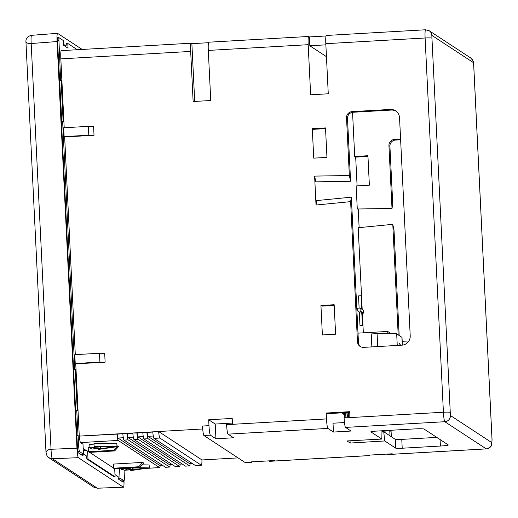 <?xml version="1.0" encoding="UTF-8"?>
<svg xmlns="http://www.w3.org/2000/svg" width="518" height="518" viewBox="0 0 518 518"><rect width="100%" height="100%" fill="white"/><g stroke="black" fill="none" stroke-linecap="round" stroke-linejoin="round"><path stroke-width="0.78" d="M358.003 333.145L387.723 331.442L387.814 333.268M402.389 345.124L402.013 337.451A17.754 1.386 177.2 0 0 401.903 337.309L396.684 333.89A17.754 1.386 177.2 0 0 377.098 333.611L371.225 333.948L371.859 346.892M390.527 333.281L387.723 331.442M400.362 345.26A12.723 1.353 86.7 0 0 399.572 343.518A12.723 1.353 86.7 0 0 398.99 345.338M408.074 342.074A17.754 1.386 177.2 0 0 402.227 341.822M403.58 341.835L402.182 340.922M357.478 341.809L350.621 201.638L351.353 197.17L358.456 342.45L357.478 341.809A5.918 5.866 123.2 0 0 363.642 347.364L401.832 345.176A8.877 8.8 -56.8 0 0 410.217 335.832L399.546 117.767A8.877 8.8 -56.8 0 0 390.307 109.434L352.11 111.623A5.918 5.866 123.2 0 0 346.529 117.851L349.346 175.518L314.614 176.101L315.844 181.844L350.576 181.261L347.507 118.492L346.529 117.851M396.082 111.189A8.877 8.8 -56.8 0 0 391.284 110.075L390.307 109.434M440.397 446.043L402.208 448.225A5.918 0.46 -2.8 0 1 395.681 448.135L384.732 440.96L350.22 443.045L347.015 440.947L381.837 439.063L370.888 431.882A5.918 0.46 -2.8 0 1 370.849 431.837A5.918 0.46 -2.8 0 1 376.107 431.118L414.296 428.93A8.877 0.693 -2.8 0 1 424.093 429.066L448.232 444.891A8.877 0.693 -2.8 0 1 448.29 444.962A8.877 0.693 -2.8 0 1 440.397 446.043L440.08 439.549M114.977 474.579L118.143 476.657L118.253 478.982L123.148 482.18L123.401 480.782M74.728 368.894L73.556 368.965L61.448 121.439L62.626 121.367L74.728 368.894L75.252 369.237L77.273 410.489L75.57 410.217L77.499 448.271L78.153 452.7L83.016 455.885L82.938 454.241M83.469 453.93L86.163 455.698L86.279 458.022L87.095 458.56L87.121 459.149L114.206 476.897L115.087 476.851L88.008 459.097L87.613 451.029L83.281 450.129M65.443 46.49L66.129 46.037L66.019 43.713L66.667 44.14L66.039 44.185M75.363 404.564L73.556 368.965M75.634 410.211L75.609 404.539M61.512 121.432L61.234 115.779M61.487 115.754L57.485 40.398L57.64 37.659L58.793 37.6M82.174 49.45L57.537 33.333C57.025 33.812 56.87 36.551 57.071 41.55L76.955 448.206C77.279 453.6 77.745 456.766 78.367 457.685L123.465 487.224C123.906 486.946 124.087 484.783 124.003 480.743A5.918 0.628 86.7 0 0 124.301 475.265L124.055 470.195M66.129 46.037L63.436 44.27M77.344 49.728L67.813 43.48L66.641 43.551L66.667 44.14M78.367 457.685L52.441 458.754A8.877 1.107 -92.4 0 1 51.029 449.274C47.721 449.592 46.063 450.828 46.057 452.978L46.005 452.615C46.652 455.555 47.637 457.271 48.951 457.763L94.036 487.321L97.365 488.202A8.877 0.803 87.8 0 0 97.429 488.221L123.465 487.224M31.734 35.328A8.877 1.088 85.6 0 0 31.643 35.308L31.643 35.308A8.877 1.088 85.6 0 0 31.184 43.525L57.071 41.55M76.955 448.206L51.029 449.274L31.184 43.525C27.862 43.622 26.107 42.89 25.919 41.336L46.005 452.615M123.394 487.198L97.365 488.202L52.441 458.754L48.951 457.763M87.121 459.149L88.008 459.097M115.087 476.851L114.692 468.842M67.813 43.48L68.046 48.2L63.481 45.202L63.248 40.488L58.819 37.594L60.606 80.115L59.434 80.18M60.606 80.115L61.13 80.458L59.512 80.549M62.626 121.367L63.144 121.711L61.13 80.458M113.526 468.019L89.646 452.369M88.403 451.554L87.613 451.029M83.204 448.517L86.765 450.854M179.636 466.472L175.524 466.712A8.877 0.945 -93.3 0 1 175.447 466.686L179.558 466.453A8.877 0.945 86.7 0 0 179.636 466.472A8.877 0.945 86.7 0 0 180.134 464.115M179.61 464.128A5.918 0.628 -93.3 0 1 179.558 464.154A5.918 0.628 -93.3 0 1 179.513 464.134L137.943 436.888A5.918 0.628 -93.3 0 1 137.173 432.964L142.806 432.64M189.62 465.902L185.509 466.135A8.877 0.945 -93.3 0 1 185.438 466.116L189.549 465.876A8.877 0.945 86.7 0 0 189.62 465.902A8.877 0.945 86.7 0 0 190.125 463.545M143.998 438.953A8.877 0.945 -93.3 0 1 142.787 432.452L146.898 432.219A8.877 0.945 86.7 0 0 148.116 438.714L143.998 438.953L185.438 466.116M136.914 432.789A8.877 0.945 86.7 0 0 138.125 439.29L134.013 439.523A8.877 0.945 -93.3 0 1 132.802 433.029L137.173 432.964M179.558 466.453L138.125 439.29M189.594 463.558A5.918 0.628 -93.3 0 1 189.549 463.578A5.918 0.628 -93.3 0 1 189.497 463.565L147.934 436.318A5.918 0.628 -93.3 0 1 147.164 432.388L152.791 432.064M189.549 465.876L148.116 438.714M201.301 465.203A8.877 0.945 86.7 0 0 201.373 465.229A8.877 0.945 86.7 0 0 201.936 459.919L158.65 431.546A8.877 0.945 86.7 0 0 159.861 438.04L153.988 438.377L195.422 465.54L201.301 465.203L159.861 438.04M201.373 465.229L195.5 465.565A8.877 0.945 -93.3 0 1 195.422 465.54M153.988 438.377A8.877 0.945 -93.3 0 1 152.778 431.882L158.65 431.546M169.619 464.704A5.918 0.628 -93.3 0 1 169.574 464.724A5.918 0.628 -93.3 0 1 169.522 464.711L127.952 437.464A5.918 0.628 -93.3 0 1 127.182 433.534L132.815 433.21M122.811 433.598L126.923 433.365A8.877 0.945 86.7 0 0 128.134 439.86L124.022 440.099A8.877 0.945 -93.3 0 1 122.811 433.598M159.635 465.274A5.918 0.628 -93.3 0 1 159.583 465.293A5.918 0.628 -93.3 0 1 159.531 465.281L117.968 438.034A5.918 0.628 -93.3 0 1 117.197 434.103L122.831 433.78M169.645 467.048L165.533 467.281A8.877 0.945 -93.3 0 1 165.456 467.255L169.574 467.022A8.877 0.945 86.7 0 0 169.645 467.048A8.877 0.945 86.7 0 0 170.15 464.691M124.022 440.099L165.456 467.255M169.574 467.022L128.134 439.86M145.908 468.376L159.583 467.592L118.149 440.436L80.543 442.586A8.877 0.945 -93.3 0 1 79.332 436.091L117.197 434.103M80.704 454.37L83.482 454.208L82.99 444.191L80.543 442.586M123.303 469.703L122.054 469.774A8.877 0.945 -93.3 0 1 121.983 469.748L120.118 468.531M139.782 467.404L143.693 463.04L142.709 462.399L113.332 464.083L113.539 468.207L114.517 468.848L139.782 467.404L138.798 466.757L113.539 468.207M116.874 446.73L113.675 450.291L88.416 451.741L89.394 452.382L114.659 450.932L118.57 446.574L116.945 445.966M89.497 447.539L88.215 447.617L88.416 451.741M121.536 468.447L124.152 470.253L130.024 469.917L131.002 470.558L149.281 467.883L149.139 464.937L142.074 464.84M116.984 446.71L116.841 443.764L93.991 443.447L94.134 446.393L95.118 447.034L89.238 447.371L91.848 449.08L97.727 448.743L98.705 449.384L116.984 446.71L94.134 446.393M94.023 444.14L89.096 444.425L89.238 447.371M134.013 439.523L175.447 466.686M159.583 467.592A8.877 0.945 86.7 0 0 159.661 467.618A8.877 0.945 86.7 0 0 160.159 465.261M116.938 433.935A8.877 0.945 86.7 0 0 118.149 440.436M121.16 480.892L123.938 480.73A5.918 0.628 86.7 0 0 123.99 480.749L121.186 480.905M77.357 445.396L78.626 445.325L78.134 435.301L76.8 435.262M76.865 435.379L78.134 435.301M78.626 445.325A5.918 0.628 86.7 0 0 79.565 451.644L83.482 454.208M118.221 478.269L120.021 478.166L119.554 468.563M123.938 480.73L120.021 478.166M142.709 462.399L138.798 466.757M117.592 445.933L116.977 446.613M114.659 450.932L113.675 450.291M149.281 467.883L134.868 467.683M127.279 468.117L121.542 468.544M130.711 467.922L145.131 468.123L133.152 469.878L132.634 469.535L126.761 469.871L124.806 468.589L130.678 468.253L130.219 467.948M94.464 448.698L92.502 447.416L98.381 447.079L97.863 446.743L112.827 446.95L100.855 448.705L100.337 448.361L94.464 448.698L94.393 447.306M130.666 467.922L130.678 468.253M126.696 468.479L126.761 469.871M132.556 467.948L132.634 469.535M133.061 467.955L133.152 469.878M100.259 446.775L100.337 448.361M100.757 446.781L100.855 448.705M98.362 446.749L98.381 447.079M201.936 459.958L238.053 457.886M202.661 428.982L202.719 429.021A8.877 0.945 -93.3 0 1 202.519 426.036L202.661 428.982L79.332 436.091M450.407 415.488L491.847 442.65L492.029 439.918L473.724 65.676L473.251 62.516L431.818 35.353L450.407 415.488A5.918 5.866 123.2 0 1 444.82 421.717L345.525 427.408A8.877 0.945 -93.3 0 1 344.114 417.922L349.993 417.586L349.702 411.693L326.204 413.04L327.182 413.681L349.734 412.393M345.525 427.408L351.075 431.041L333.45 432.051L327.9 428.418L228.017 434.136L233.566 437.775L215.941 438.785L210.392 435.146L203.93 435.521L245.364 462.678A8.877 0.945 -93.3 0 0 245.441 462.703L251.903 462.334A8.877 0.945 86.7 0 0 252.182 461.823M251.903 462.334A8.877 0.945 86.7 0 1 251.826 462.309L251.178 461.881L274.676 460.534L275.33 460.962L269.451 461.298L269.431 460.839M369.69 455.089A8.877 0.945 86.7 0 1 369.412 455.6A8.877 0.945 86.7 0 1 369.334 455.575L368.686 455.147L392.184 453.8L392.838 454.228L386.965 454.564L386.94 454.105M384.732 440.96L383.734 431.747L381.947 431.857M383.734 431.747L395.247 439.296A5.918 0.46 177.2 0 0 401.78 439.387L436.778 437.386M333.45 432.051L333.016 423.212L344.476 422.552M232.42 423.064L215.216 424.048L215.941 438.785M326.204 413.04L326.489 418.933L232.485 424.32L232.194 418.427L208.696 419.774L208.981 425.666A8.877 0.945 86.7 0 0 210.392 435.146M208.696 419.774L215.216 424.048M203.93 435.521A8.877 0.945 -93.3 0 1 202.719 429.021M76.748 410.152L77.972 435.198M75.745 363.856L75.227 363.513L99.903 362.101L99.469 353.263L104.694 353.334L105.122 362.173L75.745 363.856L79.28 436.052M75.227 363.513L74.793 354.675L99.469 353.263M64.653 136.959L64.128 136.616L88.805 135.204L88.371 126.36L93.596 126.437L94.03 135.276L64.653 136.959L75.298 354.649M64.128 136.616L63.695 127.778L88.371 126.36M208.495 42.709L191.874 43.661L191.226 43.234A8.877 0.945 86.7 0 0 191.148 43.208A8.877 0.945 86.7 0 0 190.676 51.431L60.833 58.871L64.2 127.745M60.833 58.871A8.877 0.945 -93.3 0 1 61.299 50.647L191.148 43.208M75.252 369.237L73.634 369.328M363.332 332.841L362.373 313.209M362.192 309.453L358.191 227.726L392.786 224.333L398.193 334.881M358.223 208.987L359.136 227.629M357.096 185.897L355.685 157.122L354.707 156.481L367.929 155.724L369.366 185.191L356.151 185.949L357.278 209.007L392.009 208.424L388.94 145.655A5.918 5.866 123.2 0 1 394.528 139.426L400.589 139.077M352.551 112.322L354.707 156.481M431.636 38.092A5.918 0.46 177.2 0 0 425.11 37.995L325.816 43.687L328.263 93.784L310.638 94.794L308.184 44.697A8.877 0.945 86.7 0 1 308.657 36.474A8.877 0.945 86.7 0 1 308.734 36.5L309.382 36.927L309.816 45.765L326.45 56.669M325.55 128.619L313.273 129.319L312.296 128.678L325.511 127.92L326.955 157.388L313.733 158.145L312.296 128.678M350.621 201.638L316.025 205.024L314.614 176.101M316.025 205.024L316.757 200.563L351.353 197.17M334.194 305.419L321.918 306.125L320.94 305.484L334.162 304.726L335.599 334.194L322.384 334.952L320.94 305.484M326.489 418.933A8.877 0.945 86.7 0 0 327.9 428.418M350.22 443.045L349.974 440.786M342.774 413.448L344.069 413.655L344.023 412.716M342.482 413.157L343.674 413.396L343.829 412.729M341.822 412.846L343.233 413.111L343.317 412.755M347.798 416.822L349.093 416.951L348.879 412.438M347.513 416.621L348.808 416.763L348.601 412.457M346.84 412.555L347.235 416.576L348.497 416.563L348.62 415.125L348.808 416.763M344.166 419.114L344.075 417.236L345.253 417.165L345.286 417.858M344.574 414.258L344.716 417.197M343.648 413.914L343.771 414.303L344.943 414.232L344.871 412.671M343.104 413.714L344.399 413.876L344.34 412.697M360.055 308.061L357.705 308.191L357.854 311.137L359.317 312.101L359.965 325.362L362.645 325.44L361.998 312.179L363.461 313.144L363.319 310.198L361.849 309.233L361.201 295.972L361.525 309.019L360.055 308.061L360.198 311.007L361.668 311.965L362.645 325.44M360.878 295.759L358.527 295.895L359.123 308.113M348.776 412.445L349.093 416.951M348.497 412.457L348.439 415.313L348.115 412.483M348.012 412.49L348.497 416.563M345.124 412.652L345.72 413.526L345.914 417.599L345.253 417.165M346.05 417.812L345.804 412.613M344.237 412.704L344.399 413.876M344.768 412.678L344.943 414.232M343.641 412.736L343.674 413.396M343.92 412.723L344.069 413.655M342.994 412.775L343.233 413.111M347.805 416.945L348.983 416.88M348.206 413.895L348.562 413.876M347.52 416.763L348.698 416.692M347.235 416.576L348.413 416.504M347.157 416.219L348.329 416.148M347.06 415.546L348.238 415.481M346.989 414.892L348.161 414.827M346.924 413.94L348.096 413.869M344.917 413.571L345.72 413.526M343.661 414.232L344.833 414.16M343.11 413.869L344.289 413.804M342.78 413.655L343.958 413.584M341.88 413.066L343.058 412.995M362.043 313.222L363.461 313.144M359.965 325.362L362.315 325.226M359.317 312.101L361.668 311.965M357.854 311.137L360.198 311.007M355.685 157.122L367.961 156.423M308.184 44.697L208.301 50.421L210.755 100.511L193.13 101.522L190.676 51.431M400.628 139.776L395.506 140.067A5.918 5.866 -56.8 0 0 389.918 146.296L392.741 203.962L392.009 208.424M349.346 175.518L350.576 181.261M392.786 224.333L394.017 230.083L399.171 335.522M347.507 118.492A5.918 5.866 -56.8 0 1 353.095 112.264L391.284 110.075M358.456 342.45A5.918 5.866 -56.8 0 0 360.619 346.717M326.003 35.975L309.382 36.927M309.816 45.765L325.867 44.846M381.837 439.063L381.967 430.782M208.301 50.421A8.877 0.945 -93.3 0 1 208.773 42.198L308.657 36.474M191.874 43.661L194.703 101.437M325.816 43.687A8.877 0.945 -93.3 0 1 326.282 35.464L425.576 29.779A8.877 0.945 86.7 0 0 425.11 37.995L443.408 412.237A8.877 0.945 86.7 0 0 444.82 421.717L486.26 448.879A8.877 0.945 86.7 0 0 486.331 448.899L387.037 454.59A8.877 0.945 -93.3 0 1 386.965 454.564M369.412 455.6L269.528 461.324A8.877 0.945 -93.3 0 1 269.451 461.298M228.017 434.136A8.877 0.945 -93.3 0 1 226.606 424.656L232.485 424.32M105.122 362.173L99.903 362.101M94.03 135.276L88.805 135.204M391.349 436.739L391.032 430.264M390.248 430.309L390.287 431.17L389.769 430.827L390.015 435.865M381.96 431.274L389.769 430.827M377.098 333.611L377.732 346.555M396.684 333.89L397.248 345.435M401.903 337.309L402.285 345.137M492.029 439.918A5.918 0.46 -2.8 0 1 492.061 439.963L491.446 445.363C490.423 445.972 492.806 446.626 486.331 448.899M491.847 442.65A5.918 5.866 123.2 0 1 486.26 448.879L392.838 454.228M449.941 412.328A5.918 0.46 177.2 0 0 443.408 412.237L349.993 417.586M473.251 62.516A5.918 5.866 -56.8 0 0 470.622 57.906C475.051 62.704 472.785 61.804 473.756 65.728A5.918 0.46 -2.8 0 0 473.724 65.676M431.818 35.353A5.918 5.866 -56.8 0 0 429.189 30.743L470.622 57.906M425.654 29.798A8.877 0.945 86.7 0 0 425.576 29.779L429.189 30.743M58.663 40.333L57.485 40.398M182.187 463.986L179.513 464.134M137.943 436.888L143.285 436.583M192.172 463.409L189.497 463.565M127.952 437.464L133.301 437.153M117.968 438.034L123.31 437.729M121.983 469.748L123.265 469.677M172.196 464.555L169.522 464.711M147.934 436.318L153.276 436.007M77.849 451.741L79.565 451.644M162.205 465.125L159.531 465.281M251.826 462.309L245.364 462.678M369.334 455.575L275.33 460.962M208.981 425.666L202.519 426.036M389.918 146.296L388.94 145.655M395.506 140.067L394.528 139.426M353.095 112.264L352.11 111.623M395.681 448.135L395.247 439.296M402.208 448.225L401.78 439.387M492.061 439.963L473.756 65.728M25.9 41.608C25.835 38.261 27.745 36.163 31.643 35.308L57.537 33.333M93.998 487.296L97.429 488.221M58.819 37.594L57.64 37.659M182.206 463.998L179.558 464.154M192.197 463.429L189.549 463.578M145.597 468.421L159.661 467.618M172.222 464.575L169.574 464.724M162.231 465.145L159.583 465.293"/></g></svg>
